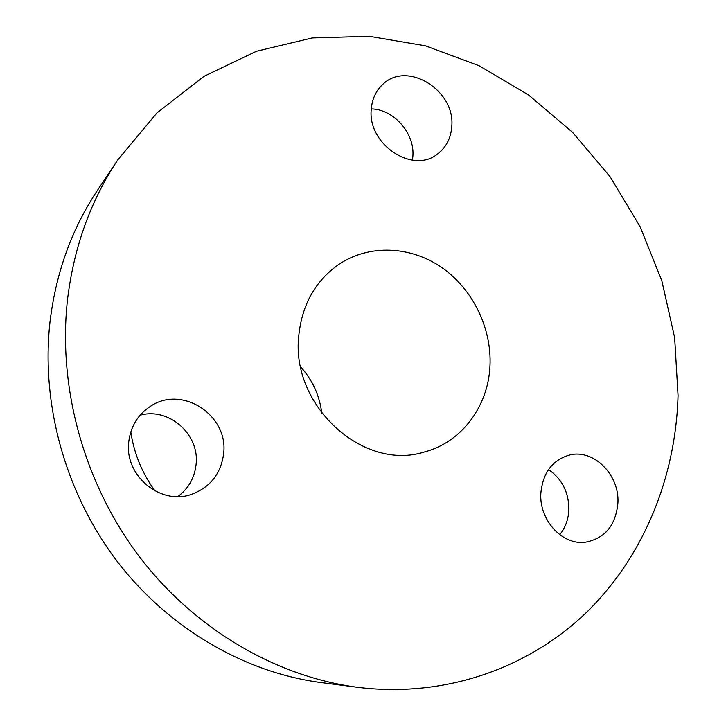 <?xml version="1.0" encoding="UTF-8"?>
<svg xmlns="http://www.w3.org/2000/svg" width="726" height="726" viewBox="0 0 726 726"><rect width="100%" height="100%" fill="white"/><g stroke="black" fill="none" stroke-linecap="round" stroke-linejoin="round"><path stroke-width="1.09" d="M298.749 335.884C290.736 405.87 363.526 471.519 424.32 451.999C461.682 442.288 488.289 406.242 489.977 365.94C491.865 327.97 472.626 288.794 441.462 267.313C410.299 245.914 369.253 244.118 339.015 264.255C315.42 280.726 301.998 304.602 298.749 335.884M559.746 534.717C565.363 527.72 568.404 519.408 568.866 509.797C568.857 492.319 562.069 478.915 548.502 469.577M540.843 493.217C539.001 519.87 562.133 545.299 585.129 542.268C604.885 538.592 615.811 525.461 617.917 502.864C619.577 474.849 593.895 448.977 569.883 454.93C552.55 459.803 542.866 472.572 540.843 493.217M412.45 160.165L412.867 156.453C414.945 133.439 393.919 109.245 371.285 108.9M371.276 109.063C367.184 144.265 412.976 174.576 437.705 153.867C446.209 147.287 450.891 138.212 451.753 126.642C455.656 90.242 406.596 59.949 382.411 84.742C375.814 91.059 372.102 99.163 371.276 109.063M177.87 496.575C188.524 488.544 194.595 477.844 196.074 464.459C199.831 434.475 168.986 407.041 140.073 415.227M128.774 441.644C124.055 475.494 160.627 505.768 191.573 494.342C210.322 487.255 221.013 473.642 223.635 453.523C228.654 415.472 182.253 384.78 150.618 406.197C138.022 414.437 130.744 426.253 128.774 441.644M117.794 159.874L97.466 190.303C71.883 228.708 56.083 272.359 50.067 321.255C40.674 403.447 65.068 492.437 116.541 560.545C168.35 628.426 244.526 672.53 321.128 682.576L357.419 687.286C276.089 676.632 194.677 629.333 139.138 556.37C83.944 483.18 57.644 387.502 67.518 299.539C73.861 247.212 90.614 200.657 117.794 159.874L157.016 112.839L203.988 76.33L256.478 51.247L312.271 37.943L369.235 36.3L425.4 45.811L479.006 65.685L528.519 94.924L572.596 132.368L610.121 176.754L640.132 226.721L661.849 280.844L674.645 337.635L678.048 395.507C675.806 476.891 644.016 556.288 586.336 612.562C528.383 668.256 444.775 698.176 357.419 687.286M321.772 413.275C319.631 395.625 312.616 380.188 300.727 366.966M130.798 431.879C134.038 453.532 142.124 473.234 155.055 490.985"/></g></svg>
